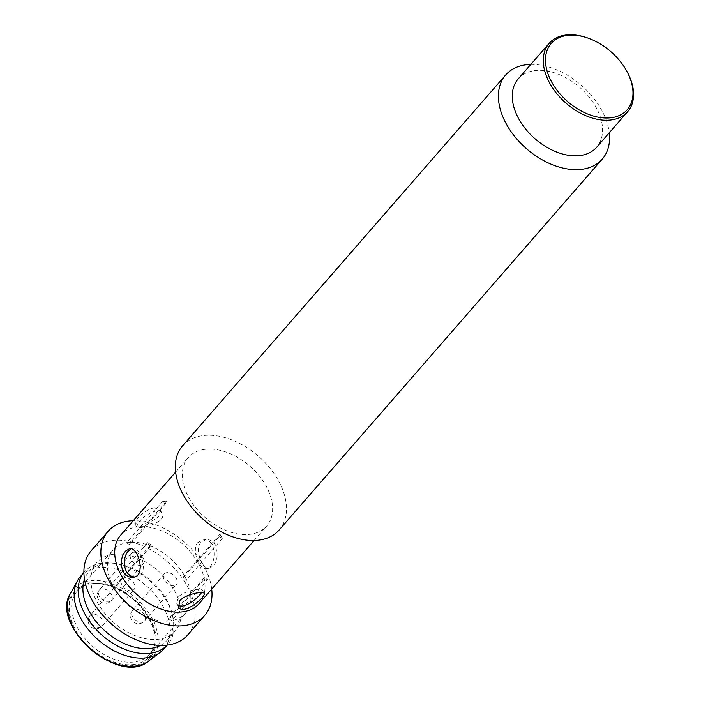 <?xml version="1.0" encoding="UTF-8"?>
<svg xmlns="http://www.w3.org/2000/svg" width="701" height="701" viewBox="0 0 701 701"><rect width="100%" height="100%" fill="white"/><g stroke="black" fill="none" stroke-linecap="round" stroke-linejoin="round"><path stroke-width="0.53" stroke-dasharray="3.5 2.63" d="M169.756 620.928A48.036 31.44 -138.9 0 1 119.652 596.209A48.036 31.44 -138.9 0 1 112.94 550.145A48.036 31.44 -138.9 0 1 128.555 542.46A48.036 31.44 -138.9 0 1 178.659 567.188A48.036 31.44 -138.9 0 1 185.371 613.252A48.036 31.44 -138.9 0 1 169.756 620.928M92.769 583.539A48.036 31.44 41.1 0 0 92.322 583.6A48.036 31.44 41.1 0 0 77.145 591.223A48.036 31.44 41.1 0 0 83.857 637.288A48.036 31.44 41.1 0 0 133.961 662.007A48.036 31.44 41.1 0 0 149.576 654.331A48.036 31.44 41.1 0 0 155.052 638.252A48.036 31.44 41.1 0 0 92.769 583.539M201.529 592.564L202.3 590.076C201.853 587.832 184.056 590.54 178.194 597.147L176.783 603.473L178.098 604.945M215.847 545.588C213.288 541.277 209.967 539.297 205.866 539.639L200.968 542.215C194.23 549.514 202.536 569.904 209.249 568.239C216.627 564.84 218.826 557.295 215.847 545.588M197.813 542.583L202.747 539.998C217.932 537.264 216.679 568.257 206.12 568.616C199.601 570.211 191.136 549.908 197.813 542.583M133.365 664.513A49.42 32.351 41.1 0 0 155.07 640.066A49.42 32.351 41.1 0 0 133.418 599.758A49.42 32.351 41.1 0 0 90.525 583.837A49.42 32.351 41.1 0 0 75.007 628.797A49.42 32.351 41.1 0 0 133.365 664.513M134.487 576.914L136.09 576.879C149.821 576.152 141.225 546.333 132.708 548.261L131.166 548.725M205.148 449.315A52.032 34.06 -138.9 0 1 259.423 476.102A52.032 34.06 -138.9 0 1 266.695 525.995A52.032 34.06 -138.9 0 1 205.086 517.504A52.032 34.06 -138.9 0 1 188.227 457.639A52.032 34.06 -138.9 0 1 205.148 449.315M154.255 507.717C147.517 509.531 141.795 513.246 137.098 518.88L134.776 523.463L139.946 524.146C147.263 523.428 153.563 520.817 158.847 516.313L160.292 510.065L154.255 507.717M199.11 603.57A52.032 34.06 41.1 0 0 191.837 553.667A52.032 34.06 41.1 0 0 137.562 526.889A52.032 34.06 41.1 0 0 120.642 535.205M138.894 522.298C144.336 514.885 159.197 506.621 162.054 513.404C167.776 522.385 137.484 530.508 136.537 526.802L138.894 522.298M150.408 619.631L138.342 603.263L122.395 590.812L105.352 583.828L89.64 582.864L77.425 587.657L69.644 598.426L68.558 612.7L73.929 628.657C78.749 640.951 105.299 668.307 133.9 665.529C161.905 661.63 158.303 631.557 150.408 619.631M211.72 589.094A64.045 41.92 41.1 0 0 133.251 520.729M182.611 445.792A64.045 41.92 -138.9 0 1 203.439 435.558A64.045 41.92 -138.9 0 1 279.235 482.157A64.045 41.92 -138.9 0 1 279.191 529.938M187.754 634.887A64.045 41.92 41.1 0 0 178.808 573.471A64.045 41.92 41.1 0 0 112.002 540.506A64.045 41.92 41.1 0 0 91.183 550.749M530.797 64.431A64.045 41.92 -138.9 0 1 609.265 132.796M80.457 576.45A55.239 36.163 -138.9 0 1 98.42 567.617A55.239 36.163 -138.9 0 1 162.737 605.874A55.239 36.163 -138.9 0 1 163.797 607.82A55.239 36.163 -138.9 0 1 163.762 649.021M113.711 554.263A52.032 34.06 41.1 0 0 96.791 562.588A52.032 34.06 41.1 0 0 113.65 622.453A52.032 34.06 41.1 0 0 175.259 630.953A52.032 34.06 41.1 0 0 175.294 592.135A52.032 34.06 41.1 0 0 113.711 554.263M518.188 78.906A52.032 34.06 -138.9 0 1 579.797 87.406A52.032 34.06 -138.9 0 1 596.656 147.263M84.435 571.893L83.883 572.524A55.239 36.163 -138.9 0 1 84.435 571.893A55.239 36.163 -138.9 0 1 102.399 563.052A55.239 36.163 -138.9 0 1 112.502 563.122A55.239 36.163 -138.9 0 1 172.577 615.46A55.239 36.163 -138.9 0 1 167.732 644.464A55.239 36.163 -138.9 0 1 167.153 645.104M160.441 645.428A52.032 34.06 41.1 0 0 167.311 640.074A52.032 34.06 41.1 0 0 171.868 612.753A52.032 34.06 41.1 0 0 115.279 563.446A52.032 34.06 41.1 0 0 105.755 563.394A52.032 34.06 41.1 0 0 88.843 571.709A52.032 34.06 41.1 0 0 84.479 579.245M588.183 38.161A52.032 34.06 -138.9 0 1 627.43 72.352M115.025 585.729L114.14 588.174A48.001 31.422 -138.9 0 1 111.827 583.758L115.025 585.729L150.811 544.651L149.926 547.095L114.14 588.174M168.547 618.641L171.745 620.604A48.001 31.422 -138.9 0 1 167.67 621.086L168.547 618.641L204.333 577.563L207.531 579.525L171.745 620.604M183.285 577.668L184.161 575.223A48.001 31.422 -138.9 0 1 186.484 579.631L183.285 577.668L219.071 536.589L219.948 534.144L184.161 575.223M129.755 544.756L126.566 542.793A48.001 31.422 -138.9 0 1 130.64 542.311L129.755 544.756L165.541 503.677L162.352 501.714L126.566 542.793M140.577 565.356A8.009 5.249 -138.9 0 1 132.217 561.229A8.009 5.249 -138.9 0 1 131.096 553.545A8.009 5.249 -138.9 0 1 133.698 552.265A8.009 5.249 -138.9 0 1 142.058 556.392A8.009 5.249 -138.9 0 1 143.179 564.068A8.009 5.249 -138.9 0 1 140.577 565.356M131.446 590.733A8.009 5.249 -138.9 0 1 123.087 586.614A8.009 5.249 -138.9 0 1 121.965 578.93A8.009 5.249 -138.9 0 1 124.576 577.65A8.009 5.249 -138.9 0 1 132.927 581.769A8.009 5.249 -138.9 0 1 134.049 589.453A8.009 5.249 -138.9 0 1 131.446 590.733M173.734 585.747A8.009 5.249 -138.9 0 1 165.375 581.62A8.009 5.249 -138.9 0 1 164.262 573.935A8.009 5.249 -138.9 0 1 166.864 572.656A8.009 5.249 -138.9 0 1 175.224 576.783A8.009 5.249 -138.9 0 1 176.337 584.468A8.009 5.249 -138.9 0 1 173.734 585.747M162.352 501.714A48.001 31.422 -138.9 0 1 166.426 501.233L165.541 503.677M166.426 501.233L130.64 542.311M219.948 534.144A48.001 31.422 -138.9 0 1 222.27 538.561L219.071 536.589M222.27 538.561L186.484 579.631M207.531 579.525A48.001 31.422 -138.9 0 1 203.456 580.007L204.333 577.563M203.456 580.007L167.67 621.086M149.926 547.095A48.001 31.422 -138.9 0 1 147.613 542.688L150.811 544.651M147.613 542.688L111.827 583.758M70.713 592.958A52.251 34.2 -138.9 0 1 108.751 582.592A52.251 34.2 -138.9 0 1 151.267 616.889A52.251 34.2 -138.9 0 1 148.743 660.947M144.537 614.996A8.009 5.249 41.1 0 0 135.056 609.169A8.009 5.249 41.1 0 0 132.454 610.448A8.009 5.249 41.1 0 0 132.445 616.424A8.009 5.249 41.1 0 0 138.483 621.752A8.009 5.249 41.1 0 0 144.529 620.972A8.009 5.249 41.1 0 0 144.537 614.996M102.25 619.991A8.009 5.249 41.1 0 0 92.769 614.155A8.009 5.249 41.1 0 0 90.157 615.443A8.009 5.249 41.1 0 0 90.157 621.419A8.009 5.249 41.1 0 0 96.195 626.738A8.009 5.249 41.1 0 0 102.241 625.967A8.009 5.249 41.1 0 0 102.25 619.991M111.38 594.606A8.009 5.249 41.1 0 0 101.89 588.779A8.009 5.249 41.1 0 0 99.288 590.058A8.009 5.249 41.1 0 0 99.288 596.034A8.009 5.249 41.1 0 0 105.325 601.362A8.009 5.249 41.1 0 0 111.371 600.582A8.009 5.249 41.1 0 0 111.38 594.606M149.576 654.331L185.371 613.252M77.145 591.223L112.94 550.145M176.783 603.473L178.536 606.812M202.3 590.076L204.052 593.414M205.866 539.621L202.747 539.998M209.249 568.248L206.12 568.616M92.322 583.6L90.525 583.837M155.052 638.252L155.07 640.066M132.708 548.261L129.597 548.629M136.09 576.879L132.971 577.247M254.086 540.471L266.695 525.995M175.618 472.115L188.227 457.639M134.776 523.463L136.537 526.802M160.292 510.065L162.054 513.404M167.18 645.095L167.732 644.464M167.311 640.074L175.259 630.953M88.843 571.709L96.791 562.588M115.279 563.446L112.502 563.122M171.868 612.753L172.577 615.46M164.262 573.935L132.454 610.448A8.009 8.009 0 0 0 133.225 621.752A8.009 8.009 0 0 0 144.529 620.972L176.337 584.468M121.965 578.93L90.157 615.443A8.009 8.009 0 0 0 90.937 626.747A8.009 8.009 0 0 0 102.241 625.967L134.049 589.453M131.096 553.545L99.288 590.058A8.009 8.009 0 0 0 100.068 601.362A8.009 8.009 0 0 0 111.371 600.582L143.179 564.068"/><path stroke-width="1.05" d="M179.982 600.564C185.826 593.922 203.5 590.996 204.052 593.414C206.681 596.569 182.584 616.381 178.536 606.812L179.982 600.564M178.098 604.945C183.496 609.756 198.19 598.128 201.529 592.564M122.99 571.289C120.16 563.604 121.001 556.874 125.505 551.117L129.597 548.629C138.369 546.684 146.57 576.502 132.971 577.247C128.879 577.571 125.558 575.591 122.99 571.289M131.166 548.725L128.66 550.749C121.334 557.672 123.656 576.993 134.487 576.914M175.618 472.115L120.642 535.205A52.032 34.06 41.1 0 0 120.607 574.023A52.032 34.06 41.1 0 0 159.846 608.617A52.032 34.06 41.1 0 0 199.11 603.57L254.086 540.471M133.251 520.729A64.045 41.92 41.1 0 0 128.966 521.027A64.045 41.92 41.1 0 0 108.147 531.27A64.045 41.92 41.1 0 0 108.103 579.044A64.045 41.92 41.1 0 0 156.393 621.621A64.045 41.92 41.1 0 0 204.718 615.408A64.045 41.92 41.1 0 0 211.72 589.094M609.265 132.796A64.045 41.92 -138.9 0 1 602.264 159.109L279.191 529.938A64.045 41.92 -138.9 0 1 203.36 519.476A64.045 41.92 -138.9 0 1 182.611 445.792L505.693 74.963A64.045 41.92 -138.9 0 1 526.512 64.729A64.045 41.92 -138.9 0 1 530.797 64.431M108.147 531.27L91.183 550.749A64.045 41.92 41.1 0 0 111.923 624.425A64.045 41.92 41.1 0 0 187.754 634.887L204.718 615.408M602.264 159.109A64.045 41.92 -138.9 0 1 553.939 165.322A64.045 41.92 -138.9 0 1 505.649 122.745A64.045 41.92 -138.9 0 1 505.693 74.963M167.18 645.095L163.762 649.021A55.239 36.163 -138.9 0 1 160.065 652.447A55.239 36.163 -138.9 0 1 98.359 640.004A55.239 36.163 -138.9 0 1 77.574 580.577A55.239 36.163 -138.9 0 1 80.457 576.45L83.883 572.524A55.239 36.163 -138.9 0 0 102.328 635.439A55.239 36.163 -138.9 0 0 167.153 645.104M627.027 71.598L627.43 72.352A52.032 34.06 -138.9 0 1 627.667 111.678L596.656 147.263A52.032 34.06 -138.9 0 1 579.736 155.587A52.032 34.06 -138.9 0 1 518.153 117.724A52.032 34.06 -138.9 0 1 518.188 78.906L549.198 43.313A52.032 34.06 -138.9 0 1 588.183 38.161L588.989 38.459A50.437 33.017 -138.9 0 1 627.027 71.598A50.437 33.017 -138.9 0 1 610.851 117.777A50.437 33.017 -138.9 0 1 546.938 70.512A50.437 33.017 -138.9 0 1 588.989 38.459M84.479 579.245A52.032 34.06 41.1 0 0 105.693 631.575A52.032 34.06 41.1 0 0 160.441 645.428M627.667 111.678A52.032 34.06 -138.9 0 1 610.746 119.994A52.032 34.06 -138.9 0 1 556.471 93.215A52.032 34.06 -138.9 0 1 549.198 43.313M70.713 592.958C48.816 625.213 119.731 687.033 148.743 660.947L148.743 660.947A52.251 34.2 -138.9 0 1 90.376 649.17A52.251 34.2 -138.9 0 1 70.705 592.958A52.251 34.2 -138.9 0 1 70.713 592.958L77.574 580.577M148.743 660.947L160.065 652.447"/></g></svg>
